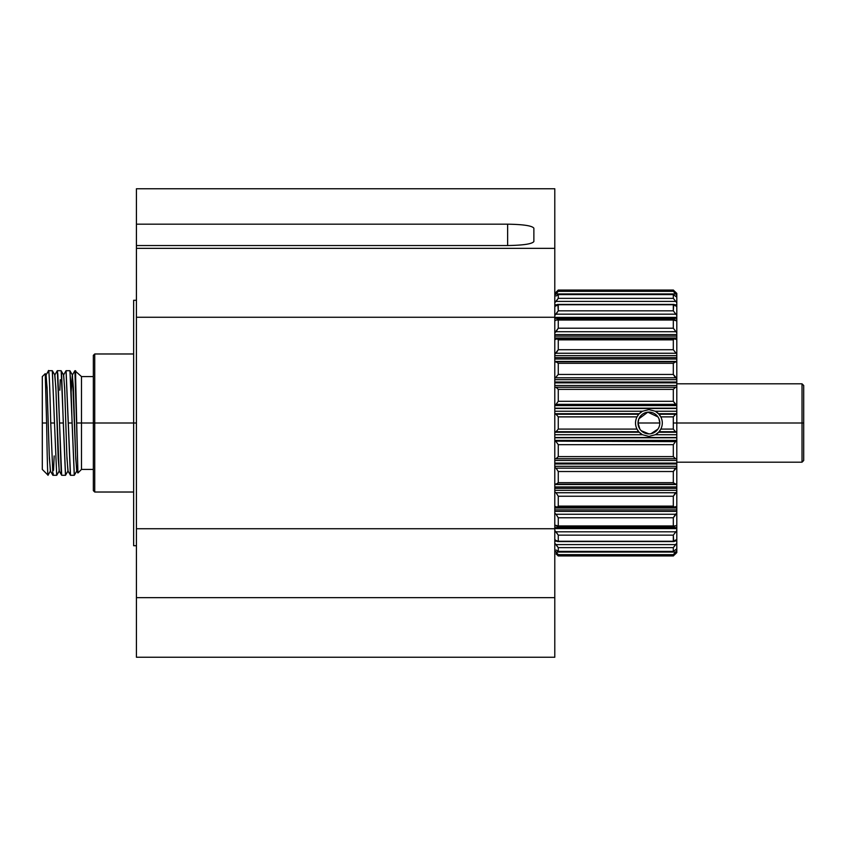 <?xml version="1.0" encoding="UTF-8"?>
<svg xmlns="http://www.w3.org/2000/svg" width="846" height="846" viewBox="0 0 846 846"><rect width="100%" height="100%" fill="white"/><g stroke="black" fill="none" stroke-linecap="round" stroke-linejoin="round"><path stroke-width="1.27" d="M556.065 320.031L554.786 320.867L556.065 320.031L675.51 320.031L676.8 320.867L676.8 336.105L554.786 336.105L676.8 336.105L676.8 337.966L554.786 337.966L676.8 337.966L676.8 357.625L554.786 357.625L676.8 357.625L676.8 359.021L554.786 359.021L676.8 359.021L676.8 361.443L554.786 361.443L676.8 361.443L676.8 382.011L554.786 382.011L676.8 382.011L676.8 382.868L554.786 382.868L676.8 382.868L676.8 385.533L554.786 385.533L676.8 385.533L676.8 408.184L554.786 408.184L676.8 408.184L554.786 408.47L676.8 408.47L676.8 414.054L658.558 413.715A13.388 13.388 0 0 0 655.333 411.251L676.8 411.251L655.333 411.251L659.045 414.254L676.8 414.054L676.8 437.498L554.786 437.498L676.8 437.498L676.8 463.1L554.786 463.1L676.8 463.1L676.8 466.305L554.786 466.305L676.8 466.305L676.8 486.947L554.786 486.947L676.8 486.947L676.8 508.012L554.786 508.012L676.8 508.012L676.8 525.123L675.51 525.948L558.265 525.937L558.265 517.773L558.265 525.937L673.31 525.937L673.31 517.773L558.265 517.773L556.065 514.262L558.265 517.773L673.31 517.773L675.51 514.262L556.065 514.262L554.786 513.162L556.065 514.262L675.51 514.262L676.8 513.162L676.8 511.396L554.786 511.396L676.8 511.396L676.8 509.874L554.786 509.874L676.8 509.874L676.8 506.268L674.474 507.166L673.31 506.12L558.265 506.12L558.265 496.242L558.265 506.12L673.31 506.12L673.31 496.242L558.265 496.242L556.065 492.742L558.265 496.242L673.31 496.242L675.51 492.742L556.065 492.742L554.786 491.801L556.065 492.742L675.51 492.742L676.8 491.801L676.8 490.32L554.786 490.32L676.8 490.32L676.8 488.343L554.786 488.343L676.8 488.343L676.8 484.525L554.786 484.525L676.8 484.525L676.8 483.775L675.51 484.113L673.31 482.675L558.265 482.675L558.265 471.518L558.265 482.675L673.31 482.675L673.31 471.518L558.265 471.518L556.065 468.166L558.265 471.518L673.31 471.518L675.51 468.166L556.065 468.166L554.786 467.447L556.065 468.166L675.51 468.166L676.8 467.447L676.8 463.957L554.786 463.957L676.8 463.957L676.8 460.436L554.786 460.436L676.8 460.436L676.8 458.627L675.51 458.691L673.31 456.618L558.265 456.618L558.265 444.679L558.265 456.618L673.31 456.618L673.31 444.679L558.265 444.679L556.065 441.623L558.265 444.679L673.31 444.679L675.51 441.623L554.786 441.147L675.51 441.623L676.8 441.147L676.8 440.385L554.786 440.385L676.8 440.385L676.8 437.784L554.786 437.784L676.8 437.784L676.8 434.717L655.396 434.717A13.388 13.388 0 0 0 658.59 432.253L655.396 434.717L648.914 436.388L655.396 434.717L676.8 434.717L676.8 432.253L658.59 432.253L659.076 431.714L658.59 432.253A13.388 13.388 0 0 1 655.396 434.717L658.59 432.253L676.8 432.253L676.8 423L673.31 423L673.31 429.091L675.51 431.714L676.8 431.925L675.51 431.714L673.31 429.091L673.31 416.877L675.51 414.254L659.045 414.254A13.388 13.388 0 0 1 659.076 431.714L660.832 429.091C662.788 425.02 662.778 420.959 660.821 416.877L658.558 413.715L655.333 411.251L648.914 409.612L655.333 411.251A13.388 13.388 0 0 1 658.558 413.715L676.8 413.715L676.8 405.583L554.786 405.583L676.8 405.583L673.31 401.29L673.31 389.361L675.51 387.278L676.8 387.341L676.8 379.674L554.786 379.674L676.8 379.674L676.8 378.522L673.31 374.45L673.31 363.304L675.51 361.855L676.8 362.204L676.8 355.658L554.786 355.658L676.8 355.658L676.8 354.167L673.31 349.726L673.31 339.859L674.474 338.812L676.8 339.711L676.8 334.582L554.786 334.582L676.8 334.582L676.8 332.816L673.31 328.206L673.31 320.042L674.061 319.418M657.585 290.22L654.941 290.358M659.774 290.051L558.265 290.051L554.786 293.393L558.265 290.051L659.88 290.051M657.955 429.059L651.039 433.681L657.955 429.059M648.903 433.892L641.205 430.699L648.903 433.892M639.862 429.059L638.021 423A10.892 10.892 0 0 0 648.914 433.892A10.892 10.892 0 0 0 659.806 423A10.892 10.892 0 0 0 648.914 412.108A10.892 10.892 0 0 0 638.021 423L639.862 429.059M556.065 305.448L554.786 306.474L558.265 304.729L673.31 304.729L676.8 306.474L676.8 320.867L676.8 318.382L554.786 318.382L676.8 318.382L676.8 317.377L554.786 317.377L676.8 317.377L676.8 315.41L673.31 310.831L673.702 304.423M554.786 305.226L556.361 305.226L554.786 305.226M675.214 305.226L676.8 305.226L674.569 304.782L676.8 304.782L676.8 302.709L673.31 298.352L673.31 294.588L676.8 297.189L676.8 295.265L673.31 291.331L673.31 290.051L676.8 293.393L676.8 305.226L675.214 305.226M557.006 304.782L554.786 304.782L557.006 304.782M554.786 540.763L556.372 540.763L554.786 540.763M675.214 540.763L676.8 540.763L676.8 539.505L673.31 541.26L673.31 535.148L676.8 530.569L676.8 525.345L676.8 527.608L554.786 527.608L676.8 527.608L676.8 528.602L554.786 528.602L676.8 528.602L676.8 540.763L675.214 540.763M657.966 416.941L647.835 412.161L638.857 418.823L638.021 423L638.233 420.864M639.259 413.715L642.484 411.251L554.786 411.251L642.484 411.251L648.914 409.612L642.484 411.251A13.388 13.388 0 0 0 639.259 413.715L554.786 413.715L639.259 413.715L638.772 414.254L639.259 413.715A13.388 13.388 0 0 1 642.484 411.251L639.259 413.715M554.786 414.054L638.772 414.254L556.065 414.254L558.265 416.877L637.006 416.877L638.772 414.254A13.388 13.388 0 0 0 638.751 431.714L636.985 429.091C635.039 425.009 635.039 420.938 637.006 416.877L558.265 416.877L558.265 429.091L636.985 429.091L558.265 429.091L556.065 431.714L638.751 431.714L554.786 431.925L556.065 431.714L558.265 429.091L558.265 416.877L556.065 414.254L554.786 414.054M660.821 416.877L673.31 416.877L660.821 416.877C662.778 420.959 662.788 425.02 660.832 429.091L673.31 429.091L660.832 429.091L659.076 431.714L675.51 431.714L659.076 431.714A13.388 13.388 0 0 0 659.045 414.254L660.821 416.877M642.431 434.717L639.227 432.253L554.786 432.253L639.227 432.253L638.751 431.714L639.227 432.253A13.388 13.388 0 0 0 642.431 434.717L554.786 434.717L642.431 434.717L648.914 436.388L642.431 434.717A13.388 13.388 0 0 1 639.227 432.253L642.431 434.717M558.265 482.675L556.065 484.113L554.786 483.775L556.668 484.208M673.31 482.675L673.31 471.518L676.8 467.447L676.8 483.775L674.918 484.208M558.265 506.12L557.112 507.166L554.786 506.268L556.065 506.86M556.065 525.948L554.786 525.123L558.265 525.937L557.525 526.561M674.061 526.561L673.31 525.937L673.31 517.773L676.8 513.162L676.8 525.345M558.265 541.26L556.065 540.531L558.265 541.26L558.265 535.148L554.786 530.569L556.065 531.806L675.51 531.806L556.065 531.806L558.265 535.148L673.31 535.148L558.265 535.148L558.265 541.26L673.31 541.26L557.874 541.567M673.712 541.567L673.31 535.148L676.8 530.569L676.8 539.505L675.51 540.531M556.065 540.531L554.786 539.505L556.065 540.531M554.786 541.197L557.017 541.197L554.786 541.197M674.569 541.197L676.8 540.763L674.569 541.197M558.265 551.402L558.265 547.637L554.786 543.28L556.065 544.591L675.51 544.591L676.8 543.28L676.8 541.197L676.8 548.811L673.31 551.402L673.31 547.637L675.51 544.591L556.065 544.591L558.265 547.637L673.31 547.637L558.265 547.637L558.265 551.402L673.31 551.402L558.265 551.402L556.065 549.985M558.265 555.938L558.265 554.669L554.786 550.735L556.065 552.057L675.51 552.057L676.8 550.735L676.8 548.811L676.8 552.607L673.31 555.938L673.31 554.669L675.51 552.057L556.065 552.057L558.265 554.669L673.31 554.669L558.265 554.669L558.265 555.938L673.31 555.938L558.265 555.938L556.065 553.876M675.51 553.887L676.8 552.607L675.51 553.887L676.8 552.607L676.8 550.735L673.31 554.669L673.31 555.938M558.265 290.051L558.265 291.331L673.31 291.331L558.265 291.331L556.065 293.943L675.51 293.943L556.065 293.943L554.786 295.265L558.265 291.331L558.265 290.051M556.065 296.005L558.265 294.588L673.31 294.588L558.265 294.588L558.265 298.352L673.31 298.352L558.265 298.352L556.065 301.398L675.51 301.398L556.065 301.398L554.786 302.709L558.265 298.352L558.265 294.588M673.31 304.729L673.31 310.831L676.8 315.41L676.8 305.226L676.8 306.474L673.31 304.729L558.265 304.729L558.265 310.831L673.31 310.831L558.265 310.831L556.065 314.183L675.51 314.183L556.065 314.183L554.786 315.41L558.265 310.831L557.874 304.423M557.525 319.418L558.265 320.042L558.265 328.206L673.31 328.206L558.265 328.206L556.065 331.717L675.51 331.717L556.065 331.717L554.786 332.816L558.265 328.206L558.265 320.042L673.31 320.042L673.31 328.206L676.8 332.816L676.8 320.867L673.31 320.042M556.065 339.109L554.786 339.711L557.112 338.812L558.265 339.859L673.31 339.859L558.265 339.859L558.265 349.726L673.31 349.726L558.265 349.726L556.065 353.237L675.51 353.237L556.065 353.237L554.786 354.167L558.265 349.726L558.265 339.859M558.265 363.304L558.265 374.45L558.265 363.304L673.31 363.304L558.265 363.304L556.065 361.855L554.786 362.204L556.668 361.76M674.918 361.76L676.8 362.204L676.8 378.522L675.51 377.802L556.065 377.802L675.51 377.802L673.31 374.45L558.265 374.45L673.31 374.45L673.31 363.304M558.265 374.45L554.786 378.522L558.265 374.45M554.786 387.341L556.065 387.278L558.265 389.361L673.31 389.361L558.265 389.361L558.265 401.29L673.31 401.29L558.265 401.29L556.065 404.356L675.51 404.356L554.786 404.822L556.065 404.356L558.265 401.29L558.265 389.361L556.065 387.278L554.786 387.341M675.224 387.278L556.425 387.278M558.265 456.618L556.065 458.691L554.786 458.627L556.065 458.691L558.265 456.618M556.361 458.691L675.161 458.691M658.971 418.812L659.806 423A10.892 10.892 0 0 1 648.914 433.892A10.892 10.892 0 0 1 638.021 423A10.892 10.892 0 0 1 648.914 412.108A10.892 10.892 0 0 1 659.806 423L638.021 423L659.806 423M638.772 414.254L637.006 416.877C635.039 420.938 635.039 425.009 636.985 429.091L638.751 431.714A13.388 13.388 0 0 1 638.772 414.254M638.043 290.051L642.854 290.358M675.51 549.985L676.8 548.811L676.8 543.28L673.31 547.637L673.31 551.402M675.51 525.948L676.8 525.123M675.51 506.86L676.8 506.268L676.8 491.801L673.31 496.242L673.31 506.12M675.51 441.623L673.31 444.679L673.31 456.618L675.51 458.691L676.8 458.627L676.8 441.147L675.51 441.623M673.31 423L676.8 423L676.8 414.054L675.51 414.254L673.31 416.877L673.31 423M675.51 387.278L673.31 389.361L673.31 401.29L675.51 404.356L676.8 404.822L676.8 387.341L675.51 387.278M673.31 290.051L673.31 291.331L676.8 295.265L676.8 293.393L675.51 292.113M673.31 339.859L673.31 349.726L676.8 354.167L676.8 339.711L675.51 339.109M673.31 294.588L673.31 298.352L676.8 302.709L676.8 297.189L675.51 296.005M136.428 300.288L133.636 300.288L133.636 423L136.428 423L133.636 423L133.636 545.712L136.428 545.712M133.636 492.721L133.636 423L94.731 423L94.731 492.023L94.731 423L93.335 423L93.335 490.638L94.731 492.023L133.636 492.023M74.892 370.707L76.552 423L81.48 423L81.48 469.435L81.48 423L76.552 423L77.927 472.988L81.48 469.435L93.335 469.435L93.335 423L81.48 423L81.48 376.565L81.48 423L94.731 423L94.731 353.977L94.731 423L133.636 423M676.8 462.18L802.029 462.18L803.7 460.51L803.7 423L802.029 423L802.029 462.18L802.029 423L676.8 423L802.029 423L802.029 383.82L802.029 423L803.7 423L803.7 385.49L802.029 383.82L676.8 383.82M70.504 475.293L74.268 475.293L72.09 423L68.304 423L70.514 475.293M50.739 423L52.917 475.293L50.739 423L54.493 423L50.739 423C49.872 389.763 49.026 362.585 48.159 372.589C49.026 362.585 49.872 389.763 50.739 423M52.928 475.293L56.703 475.293L52.304 370.707L48.539 370.707L45.959 375.127L47.059 387.457L49.258 455.222L50.358 470.905L52.864 475.24M59.527 423L61.155 471.317L61.716 475.293L65.48 475.293L63.291 423L59.527 423L63.291 423L61.631 374.683L61.102 370.707L57.327 370.707L59.527 423L57.814 373.985L57.253 370.77L54.736 375.116L55.836 387.373L59.135 470.884L61.663 475.24L59.527 423M66.094 370.707L68.304 423L72.09 423L70.99 386.019L69.88 370.707L66.104 370.707M48.159 474.553C47.64 480.19 47.143 453.816 46.615 423L45.261 373.668L42.3 376.565L42.3 469.435L48.011 475.145L48.159 474.553C47.64 480.19 47.143 453.816 46.615 423L42.3 423L46.615 423L45.24 373.636M75.632 377.591L75.632 370.707L75.632 377.591L74.839 370.76L72.322 375.106L73.412 387.468L75.611 455.137L76.711 470.905L77.895 472.967L75.632 377.591M803.7 393.02L803.7 423M42.3 457.866L42.3 423M133.636 353.977L94.731 353.977L93.335 355.362L93.335 423M70.398 475.156L66.03 370.76L63.535 375.085L64.624 387.415L66.823 455.106L67.923 470.873L70.44 475.23M72.46 375.106L69.954 370.77L74.332 475.24L76.849 470.905L75.749 458.532L72.46 375.106L71.191 391.656L72.322 375.106M54.165 455.931L53.552 470.323M53.287 473.654L53.034 475.124M56.767 475.23L59.283 470.884L58.184 458.627L55.984 390.831L54.884 375.116L52.367 370.76L54.493 423M59.844 390.207L60.267 379.685M61.166 370.76L65.544 475.24L68.061 470.873L66.961 458.543L64.772 390.778L63.672 375.085L61.166 370.76M48.053 475.135L50.496 470.905L49.396 458.595L47.196 390.894L46.107 375.127L45.261 373.668M554.786 188.753L554.786 657.247L136.428 657.247L136.428 188.753L136.428 224.179L507.642 224.179C523.452 224.433 532.197 225.766 533.868 228.198L533.868 241.522C532.197 243.944 523.452 245.287 507.642 245.541L136.428 245.541L136.428 248.333L554.786 248.333L554.786 188.753L136.428 188.753L554.786 188.753M554.786 597.667L136.428 597.667L136.428 657.247L554.786 657.247L554.786 528.739L136.428 528.739L136.428 597.667L554.786 597.667M554.786 317.261L136.428 317.261L136.428 528.739L554.786 528.739L554.786 248.333L136.428 248.333L136.428 317.261L554.786 317.261M136.428 224.179L136.428 245.541L507.642 245.541L507.642 224.179L136.428 224.179M533.868 241.522L533.868 228.198C532.197 225.766 523.452 224.433 507.642 224.179L507.642 245.541C523.452 245.287 532.197 243.944 533.868 241.522M673.405 290.051L659.838 290.051M556.488 484.208L675.087 484.208M556.827 507.166L674.759 507.166M557.165 526.572L674.421 526.572M557.503 541.567L674.082 541.567M557.831 551.507L673.744 551.507M558.17 555.949L673.405 555.949L558.17 555.949M558.17 290.051L637.979 290.051M557.831 294.482L673.744 294.482M557.503 304.423L674.082 304.423M557.165 319.407L674.421 319.407M556.827 338.802L674.759 338.802M556.488 361.76L675.087 361.76M556.15 387.267L675.425 387.267M556.15 458.701L675.425 458.701M74.903 370.707L81.48 376.565L93.335 376.565"/></g></svg>
